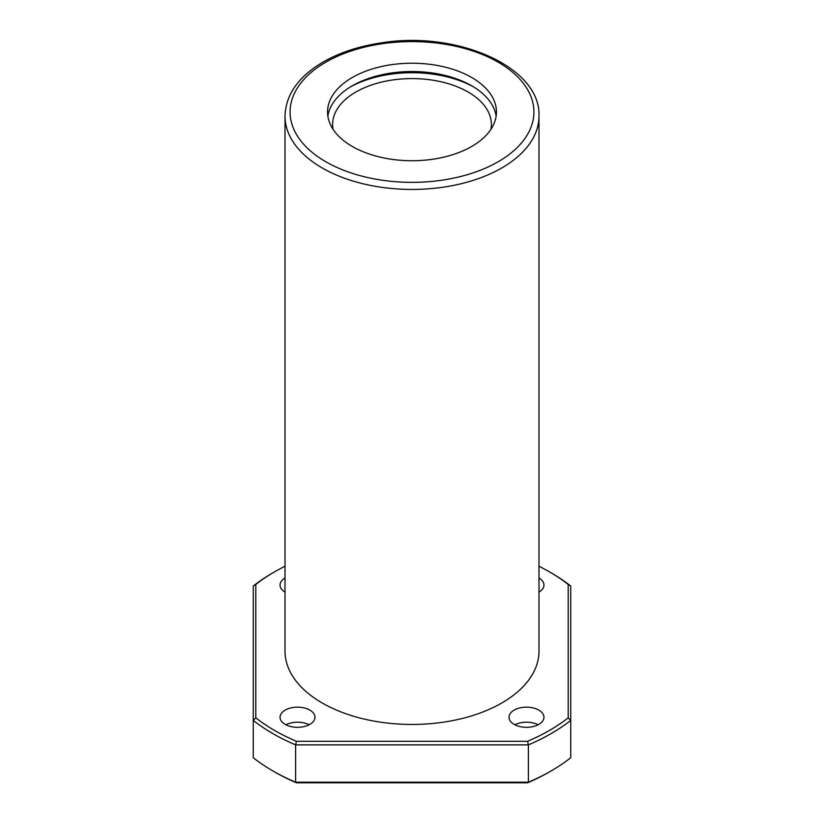 <?xml version="1.0" encoding="UTF-8"?>
<svg xmlns="http://www.w3.org/2000/svg" width="824" height="824" viewBox="0 0 824 824"><rect width="100%" height="100%" fill="white"/><g stroke="black" fill="none" stroke-linecap="round" stroke-linejoin="round"><path stroke-width="1.24" d="M471.709 77.497A84.45 48.76 180 0 1 496.45 111.982A84.45 48.76 180 0 1 412 160.732A84.45 48.76 180 0 1 327.55 111.982A84.45 48.76 180 0 1 379.679 66.929A84.45 48.76 180 0 1 471.709 77.497M285.011 116.122L285.011 651.145A126.989 73.315 0 0 0 322.205 702.985A126.989 73.315 0 0 0 501.795 702.985A126.989 73.315 0 0 0 538.989 651.145L538.989 116.122A126.989 73.315 180 0 1 501.795 167.962A126.989 73.315 180 0 1 363.405 183.855A126.989 73.315 180 0 1 285.011 116.122C285.691 95.512 297.423 78.064 320.206 63.778C336.964 53.539 356.977 46.628 380.245 43.033C456.105 30.097 540.987 66.672 538.989 116.122M285.011 566.253A194.289 112.177 0 0 0 274.608 571.825A194.289 112.177 0 0 0 255.8 584.432L255.8 717.859A194.289 112.177 0 0 0 296.444 741.322L527.556 741.322A194.289 112.177 0 0 0 568.199 717.859L568.199 584.432A194.289 112.177 0 0 0 549.392 571.825L551.184 572.865A196.833 113.64 0 0 1 570.733 586.029L570.733 757.74A196.833 113.64 0 0 1 551.184 770.904A196.833 113.64 0 0 1 528.39 782.192L527.556 782.8A194.289 112.177 0 0 0 549.392 771.944L551.184 770.904M274.608 571.825L272.816 572.865A196.833 113.64 0 0 0 253.267 586.029L253.267 757.74A196.833 113.64 0 0 0 272.816 770.904A196.833 113.64 0 0 0 295.61 782.192L528.39 782.192L528.39 744.865L295.61 744.865L295.61 782.192L296.444 782.8L527.556 782.8M255.8 717.859L253.267 720.413A196.833 113.64 0 0 0 295.61 744.865L296.444 741.322M527.556 741.322L528.39 744.865A196.833 113.64 0 0 0 570.733 720.413L568.199 717.859M549.392 571.825A194.289 112.177 0 0 0 538.989 566.253M538.989 578.005A17.459 10.084 180 0 1 543.953 585.05A17.459 10.084 180 0 1 538.989 592.085M285.011 592.085A17.459 10.084 180 0 1 280.047 585.05A17.459 10.084 180 0 1 285.011 578.005M309.855 710.113A17.459 10.084 180 0 1 314.974 717.24A17.459 10.084 180 0 1 297.516 727.324A17.459 10.084 180 0 1 280.047 717.24A17.459 10.084 180 0 1 290.831 707.929A17.459 10.084 180 0 1 309.855 710.113M538.834 710.113A17.459 10.084 180 0 1 543.953 717.24A17.459 10.084 180 0 1 526.485 727.324A17.459 10.084 180 0 1 509.026 717.24A17.459 10.084 180 0 1 519.81 707.929A17.459 10.084 180 0 1 538.834 710.113M272.816 770.904L274.608 771.944A194.289 112.177 0 0 0 296.444 782.8M514.856 724.76A17.459 10.084 180 0 1 538.124 724.76M285.877 724.76A17.459 10.084 180 0 1 309.144 724.76M255.8 584.432L253.267 586.029M570.733 586.029L568.199 584.432M327.859 116.122A84.45 48.76 180 0 1 383.036 74.479A84.45 48.76 180 0 1 471.709 85.799A84.45 48.76 180 0 1 496.141 116.122M350.54 86.829A89.528 51.685 180 0 1 473.46 86.829M333.092 129.347A79.372 45.825 180 0 1 332.628 124.424A79.372 45.825 180 0 1 381.625 82.081A79.372 45.825 180 0 1 468.125 92.02A79.372 45.825 180 0 1 491.372 124.424A79.372 45.825 180 0 1 490.908 129.347M498.201 161.741A121.911 70.38 180 0 1 294.24 130.192A121.911 70.38 180 0 1 443.549 43.991A121.911 70.38 180 0 1 498.201 161.741"/></g></svg>
